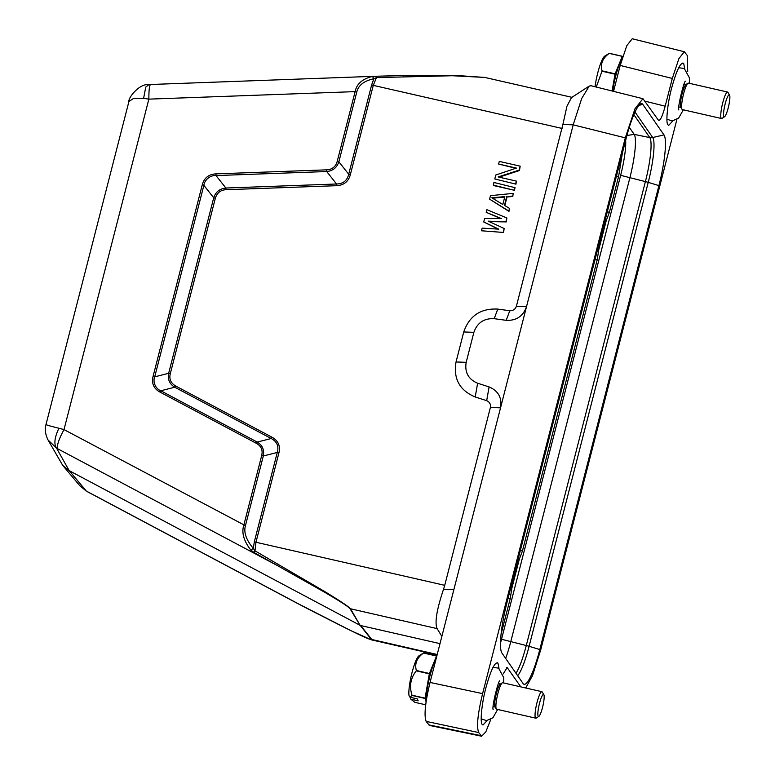 <?xml version="1.0" encoding="UTF-8"?>
<svg xmlns="http://www.w3.org/2000/svg" width="775" height="775" viewBox="0 0 775 775"><rect width="100%" height="100%" fill="white"/><g stroke="black" fill="none" stroke-linecap="round" stroke-linejoin="round"><path stroke-width="1.16" d="M436.403 657.646A27.173 4.679 102.9 0 0 430.551 673.659A27.173 4.679 102.9 0 0 426.008 702.605M426.095 698.411A22.194 3.817 -77.1 0 1 429.796 674.696A22.194 3.817 -77.1 0 1 434.426 661.898M425.998 700.736L425.039 698.44A26.05 4.485 -77.1 0 1 425.049 698.178L429.331 673.833A26.05 4.485 -77.1 0 1 429.418 673.494L436.538 656.008A26.05 4.485 -77.1 0 1 436.625 655.921L436.761 656.26M425.717 704.804L414.838 702.324L410.827 699.176L418.161 700.852L417.367 698.914L410.023 697.238L411.99 695.456L425.039 698.44M436.625 655.921L423.576 652.947L418.936 655.844A21.516 3.701 -77.1 0 0 412.474 670.898A21.516 3.701 -77.1 0 0 409.026 695.582L410.023 697.238M423.576 652.947A26.05 4.485 102.9 0 0 423.489 653.034L436.538 656.008M429.418 673.494L416.369 670.511C414.46 663.758 416.834 657.927 423.489 653.034M416.369 670.511A26.05 4.485 102.9 0 0 416.32 670.685A26.05 4.485 102.9 0 0 416.272 670.859L429.331 673.833M425.049 698.178L412 695.194C409.152 686.166 410.576 678.057 416.272 670.859M409.946 697.103L410.827 699.176M622.49 57.34A27.173 4.679 102.9 0 0 616.27 74.013A27.173 4.679 102.9 0 0 612.637 91.13M612.279 91.043A22.194 3.817 -77.1 0 1 615.515 75.039A22.194 3.817 -77.1 0 1 620.136 62.252M612.085 90.995L615.04 74.187A26.05 4.485 -77.1 0 1 615.137 73.838L622.257 56.362A26.05 4.485 -77.1 0 1 622.335 56.275L622.616 56.943M622.335 56.275L609.286 53.301L604.645 56.188A21.516 3.701 -77.1 0 0 598.184 71.252A21.516 3.701 -77.1 0 0 595.055 86.742M609.286 53.301A26.05 4.485 102.9 0 0 609.198 53.388L622.257 56.362M615.137 73.838L602.078 70.864C600.179 64.102 602.553 58.28 609.198 53.388M602.078 70.864A26.05 4.485 102.9 0 0 602.039 71.038A26.05 4.485 102.9 0 0 601.991 71.213L615.04 74.187M596.266 87.052L601.991 71.213M687.706 71.62L687.231 55.413L684.335 51.731L678.929 58.561L672.303 78.44L665.173 106.194C662.315 116.676 660.038 121.317 658.343 120.115L642.95 98.687L634.996 108.733L625.299 137.843L482.602 693.625C477.7 713.94 476.402 726.911 478.708 732.559L481.643 736.25L485.818 731.842L490.798 719.423M503.188 673.911L507.16 667.527L520.8 686.873M525.692 687.997L532.561 675.48L540.64 650.128L676.866 119.553M487.097 720.595L482.99 725.012L482.244 724.451C479.822 722.755 481.827 702.712 485.915 687.764C490.924 669.668 494.954 661.472 497.976 663.177L499.013 668.379M497.221 662.606L497.976 663.177M672.807 120.939L668.699 125.366L667.963 124.794C665.541 123.109 667.537 103.065 671.625 88.117C676.643 70.012 680.663 61.816 683.695 63.531L684.722 68.723M682.94 62.959L683.695 63.531M626.142 138.425A44.252 7.614 -77.1 0 1 641.119 103.656A44.252 7.614 -77.1 0 1 642.824 104.422L663.981 134.898A44.252 7.614 -77.1 0 1 658.915 185.622L539.797 649.557A44.252 7.614 -77.1 0 1 523.542 684.034A44.252 7.614 -77.1 0 1 523.115 683.55L501.958 653.083A44.252 7.614 -77.1 0 1 507.024 602.359L626.142 138.425M642.785 98.657L590.85 85.696L589.184 86.141L581.686 98.532L573.2 124.843L430.038 682.446C425.204 702.634 423.906 715.606 426.143 721.38L429.34 725.4L481.498 736.202M684.151 51.702L632.235 38.75L626.781 45.686L620.203 65.439L613.548 91.363M625.299 137.843L573.2 124.843L562.882 124.465L566.961 106.204L571.475 97.621M562.882 124.475L516.373 306.309L526.516 306.677C523.115 316.258 516.334 320.811 506.201 320.327L494.198 318.67C484.046 318.196 477.274 322.749 473.883 332.33L466.182 362.332C464.554 372.32 468.371 379.295 477.623 383.228L489.093 386.928C498.364 390.881 502.181 397.856 500.543 407.834L490.401 407.466L444.734 585.328L255.963 542.258L254.965 550.841L324.667 591.509C336.447 598.688 348.227 606.079 350.542 608.859L360.133 625.338L69.178 470.638L62.727 465.407L48.021 439.948M437.1 628.573C434.572 622.722 436.713 609.625 443.532 589.281L444.734 585.328M571.931 97.321L484.714 77.422L452.319 75.737L376.476 77.597L373.279 85.366L562.049 128.437M506.201 320.327L509.776 310.746L497.773 309.089C480.723 308.198 469.369 315.812 463.741 331.962L456.039 361.964C453.22 378.743 459.604 390.416 475.211 396.974L486.681 400.675C489.645 401.983 490.885 404.24 490.401 407.466M253.299 548.438L254.336 541.783L255.963 542.258L278.903 452.92C280.54 446.003 278.293 440.772 272.064 437.245L271.202 438.524L174.733 387.219C169.551 384.051 167.526 379.411 168.659 373.298L213.716 197.79C215.663 191.938 219.713 188.683 225.883 188.025L336.553 183.995C343.131 183.869 347.181 180.614 348.711 174.23L371.651 84.892L373.879 78.74L376.476 77.597L376.563 76.231L372.446 76.444L373.879 78.74C364.056 80.842 358.35 85.298 356.752 92.099L338.869 161.772C336.922 167.632 332.872 170.888 326.701 171.537L336.553 183.995L336.65 185.69C343.955 185.206 348.517 181.544 350.339 174.704L348.702 174.23L338.869 161.772L337.241 161.297L355.124 91.624C356.636 83.903 362.409 78.847 372.446 76.444M272.064 437.245L175.596 385.96C170.781 383.082 169.008 379.023 170.277 373.773L168.659 373.298L154.7 376.853C152.578 381.939 155.62 388.856 160.774 390.765L159.912 392.043C153.692 388.595 151.416 383.373 153.072 376.379L154.7 376.853L203.873 185.332C204.474 179.848 210.519 174.976 216.031 175.576L225.883 188.025L225.98 189.72L336.65 185.69M170.277 373.773L215.343 198.264C217.019 192.839 220.565 189.991 225.98 189.72M509.776 310.746C513.011 310.814 515.22 309.341 516.373 306.309M503.566 232.452L481.488 230.776L503.566 232.452L504.167 228.509L488.192 221.146L506.269 221.912L506.879 217.978L505.968 221.485M481.488 230.776L482.157 228.141L498.829 229.158L483.736 221.989L498.141 229.109M483.736 221.989L484.637 218.482L501.532 218.618L486.216 212.331L500.776 218.608M489.141 221.592L506.269 221.912M512.808 196.453L513.186 193.382L512.808 196.453L507.024 196.986L504.825 205.559M508.972 211.381L509.359 208.31L508.972 211.381L489.597 199.156L490.498 195.649L513.186 193.382M493.501 185.535L514.387 190.301L515.065 187.666L493.888 182.474L493.501 185.535M515.966 184.159L494.789 178.967L515.966 184.159L516.344 181.088L498.131 176.932L519.163 170.112L519.463 170.539L520.18 166.16L519.163 170.112M494.789 178.967L495.797 175.014L516.392 168.088L498.616 164.038L515.753 168.301M499.081 177.155L519.463 170.539M439.997 643.637L360.675 625.541L371.874 639.588L371.448 639.869L351.094 630.753L294.616 601.894M403.533 75.524L403.533 76.454L403.533 75.524L376.563 76.231L403.533 75.495L456.678 75.504L484.714 77.422M498.616 164.038L499.294 161.403L520.18 166.16M515.666 183.723L516.344 181.088M493.21 185.109L514.387 190.301M514.087 189.875L514.765 187.24M512.507 196.017L507.024 196.986M506.724 196.559L504.477 205.346L509.359 208.31M508.681 210.945L489.597 199.156M486.216 212.331L486.894 209.696L506.879 217.978M503.266 232.025L504.167 228.509M215.343 198.264L213.716 197.79L203.873 185.332L202.246 184.857C204.154 177.921 208.717 174.259 215.925 173.871L216.031 175.567L326.701 171.537L326.595 169.841C332.194 169.541 335.749 166.693 337.241 161.297M175.596 385.96L174.733 387.219L160.774 390.784L257.242 442.07C262.425 445.238 264.449 449.887 263.316 456L277.276 452.435C279 446.177 276.975 441.537 271.202 438.514L257.242 442.07L256.38 443.339L159.912 392.043M278.903 452.92L277.276 452.435L254.336 541.783M278.273 564.287L277.673 565.731L254.248 552.633L254.965 550.841L253.299 548.371L250.829 550.095C243.757 540.95 241.412 532.648 243.805 525.198L261.698 455.526C262.987 450.091 261.214 446.032 256.38 443.339M437.119 628.622L350 608.656C347.704 605.992 335.798 598.794 324.183 591.993L277.673 565.731L57.534 448.686C56.711 445.567 58.871 439.212 64.005 429.592L245.433 525.673C243.553 532.367 246.179 539.933 253.299 548.371M307.588 608.704L296.428 602.853M150.989 84.717C149.585 83.874 148.868 88.679 148.858 99.132L143.608 98.338L145.758 87.081L149.052 84.533M502.81 204.493L491.825 197.809L504.835 196.598L502.81 204.493M254.248 552.633L250.829 550.095M79.525 485.392L86.238 491.079M492.474 198.206L504.719 197.063M261.698 455.526L263.316 456L245.433 525.673M128.892 101.651L45.996 424.506C44.601 429.118 45.279 434.271 48.031 439.968L56.575 448.192C53.746 444.211 54.521 437.565 58.9 428.246L64.005 429.592L148.858 99.132L355.124 91.624L356.752 92.099M57.534 448.686L56.575 448.192L69.178 470.638L86.335 491.059L79.844 485.78L62.794 465.484M374.858 76.289L148.664 84.562C139.016 83.622 128.011 98.115 128.931 101.506L133.649 98.377L143.608 98.338M46.316 424.419C45.212 424.632 49.406 425.911 58.9 428.246M629.281 127.332L634.183 134.385A38.053 6.549 -77.1 0 1 629.823 177.998L510.706 641.933A38.053 6.549 -77.1 0 1 505.649 658.401M625.648 140.362A34.429 5.919 -77.1 0 1 620.649 175.324L501.532 639.259A34.429 5.919 -77.1 0 1 500.514 643.056M501.105 634.095L510.212 598.61L511.878 588.157L510.899 587.256M597.845 248.63L598.823 249.531L606.253 220.604L605.023 220.681M606.253 220.604L609.402 212.292L618.624 176.371L622.364 153.15M511.878 588.157L519.308 559.24L518.078 559.308M595.055 259.518L597.157 259.983L598.823 249.531M597.157 259.983L522.457 550.918L519.308 559.24M682.019 109.304L680.731 107.173A11.78 2.025 -77.1 0 1 682.358 92.806A11.78 2.025 -77.1 0 1 685.894 84.562L687.977 83.206A13.592 2.335 102.9 0 0 683.889 92.719A13.592 2.335 102.9 0 0 682.019 109.304A13.592 2.335 102.9 0 0 682.378 109.595L721.525 118.527A13.592 2.335 -77.1 0 1 723.046 101.651A13.592 2.335 -77.1 0 1 727.57 92.031A13.592 2.335 -77.1 0 1 727.928 92.322L729.537 94.986A11.325 1.947 102.9 0 0 725.468 102.755A11.325 1.947 102.9 0 0 724.577 116.725A11.325 1.947 102.9 0 0 727.977 108.8A11.325 1.947 102.9 0 0 729.537 94.986M727.57 92.031L688.423 83.099A13.592 2.335 102.9 0 0 687.977 83.206M496.31 708.951L495.022 706.829A11.78 2.025 -77.1 0 1 496.639 692.462A11.78 2.025 -77.1 0 1 500.175 684.218L502.258 682.862A13.592 2.335 102.9 0 0 498.18 692.375A13.592 2.335 102.9 0 0 496.31 708.951A13.592 2.335 102.9 0 0 496.659 709.241L535.816 718.183A13.592 2.335 -77.1 0 1 537.337 701.307A13.592 2.335 -77.1 0 1 541.861 691.678A13.592 2.335 -77.1 0 1 542.209 691.978L543.827 694.632A11.325 1.947 102.9 0 0 539.758 702.402A11.325 1.947 102.9 0 0 538.867 716.371A11.325 1.947 102.9 0 0 542.268 708.447A11.325 1.947 102.9 0 0 543.827 694.632M541.861 691.678L502.704 682.746A13.592 2.335 102.9 0 0 502.258 682.862M538.867 716.371L536.261 718.067A13.592 2.335 -77.1 0 1 535.816 718.183M724.577 116.725L721.971 118.42A13.592 2.335 -77.1 0 1 721.525 118.527M634.996 112.036L652.705 137.533A39.108 6.723 -77.1 0 1 648.229 182.358A6.791 1.037 -165.6 0 0 645.391 181.602A38.411 6.607 102.9 0 0 649.789 137.582L633.853 114.622M515.947 673.233A38.411 6.607 102.9 0 0 526.273 645.536L645.391 181.602L620.649 175.324M501.532 639.259L526.273 645.536A6.791 1.037 14.4 0 1 529.102 646.302A39.108 6.723 -77.1 0 1 517.661 675.703M658.915 185.622L648.229 182.358L529.102 646.302L539.797 649.557M663.981 134.898L652.705 137.533A6.791 6.617 145.2 0 1 649.789 137.582L634.183 134.385L626.907 135.509M482.602 693.625L430.038 682.446M478.708 732.559L426.143 721.38M480.839 735.63L428.527 724.809M507.596 667.856L506.618 667.653M672.303 78.44L620.203 65.439M645.226 101.225L665.173 106.194M443.532 589.281L453.859 589.659M350.339 174.704L373.279 85.366L371.651 84.892M477.623 383.228L475.211 396.974M486.681 400.675L489.093 386.928M494.198 318.67L497.773 309.089M473.883 332.33L463.741 331.962M466.182 362.332L456.039 361.964M437.216 654.497L371.332 639.385C370.518 640.47 354.902 632.565 344.342 627.411L307.472 608.646L87.333 491.602M350 608.656L360.133 625.338L371.332 639.385M153.072 376.379L202.246 184.857M215.925 173.871L326.595 169.841M638.929 105.332L642.824 104.422M510.212 598.61L508.109 598.145M609.402 212.292L607.309 211.788M618.624 176.371L616.435 176.235M522.457 550.918L520.364 550.415M571.34 97.708L589.165 86.122M437.003 628.418L441.857 636.411M437.119 654.856L371.448 639.869M376.563 76.231L375.4 76.27M294.558 601.865L87.594 491.815M686.107 84.427L684.131 83.981M683.347 109.817L678.619 118.129L672.235 120.968L666.917 119.205M678.667 67.735L684.257 68.471L689.508 78.043L689.392 83.322M678.881 109.982C677.243 107.802 684.286 80.135 685.439 81.23L685.439 81.239M500.388 684.083L498.422 683.627M497.637 709.464L492.91 717.786L486.526 720.624L481.207 718.861M492.948 667.382L498.548 668.118L503.789 677.699L503.682 682.969M493.171 709.638C491.534 707.449 498.577 679.782 499.73 680.886L499.73 680.886M495.147 707.042L493.181 706.597M680.867 107.396L678.9 106.94"/></g></svg>
